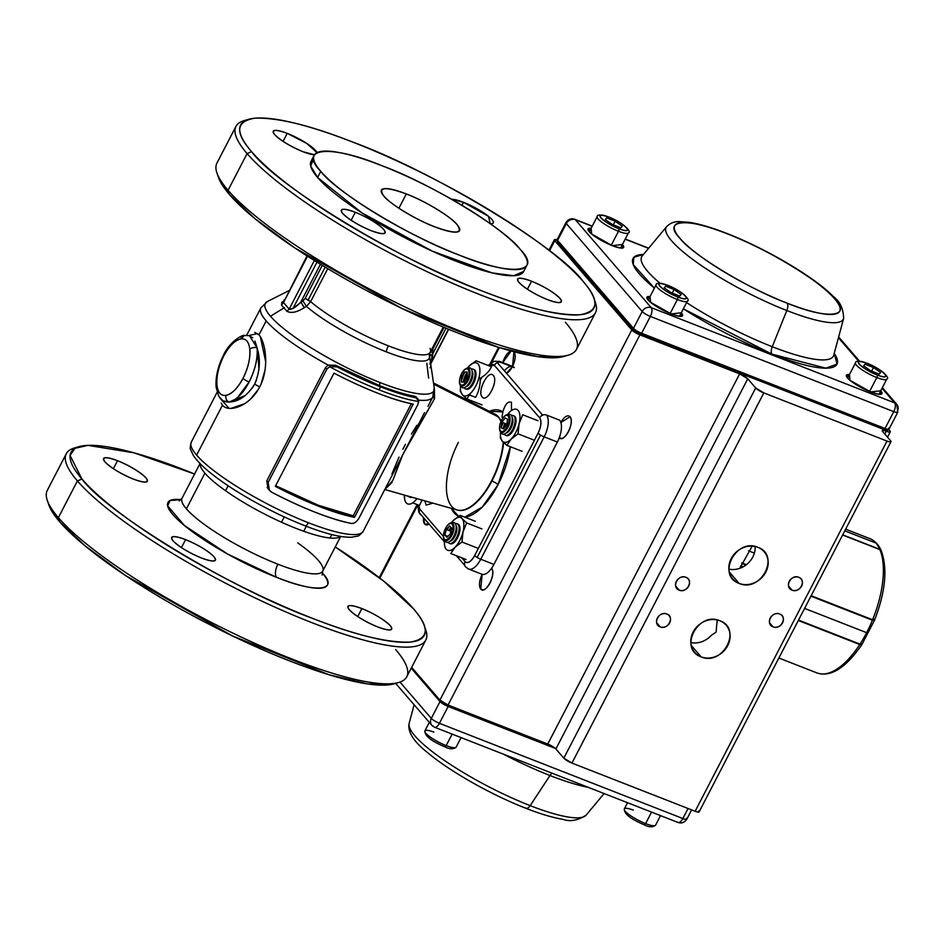 <?xml version="1.0" encoding="UTF-8"?>
<svg xmlns="http://www.w3.org/2000/svg" width="945" height="945" viewBox="0 0 945 945"><rect width="100%" height="100%" fill="white"/><g stroke="black" fill="none" stroke-linecap="round" stroke-linejoin="round"><path stroke-width="1.42" d="M563.846 356.454L537.634 356.631L498.499 347.335L401.873 308.448L295.017 248.062L254.796 218.555L229.411 194.493L218.378 177.188M200.021 463.522L182.054 498.192A79.226 16.301 27.4 0 0 277.877 564.189A10.56 4.725 -68.6 0 0 276.519 577.3A89.787 18.475 -152.6 0 0 322.139 572.753L322.422 573.083C339.987 590.968 314.921 593.283 276.519 577.3L227.485 553.959L184.488 525.574L167.619 505.858L170.147 500.484L181.05 499.621A89.787 18.475 -152.6 0 0 185.007 526.011A89.787 18.475 -152.6 0 0 276.519 577.3A10.56 4.725 111.4 0 1 277.877 564.189A79.226 16.301 27.4 0 0 322.729 571.111A79.226 16.301 27.4 0 0 297.71 542.867M185.61 539.619C198.497 545.041 207.983 550.781 214.066 556.841C217.551 561.873 213.346 562.263 201.462 557.999C188.575 552.577 179.089 546.836 173.006 540.776C169.521 535.744 173.726 535.354 185.61 539.619A24.653 5.068 -152.6 0 1 215.413 560.149A24.653 5.068 -152.6 0 1 201.462 557.999A24.653 5.068 -152.6 0 1 171.647 537.469A24.653 5.068 -152.6 0 1 185.61 539.619L181.452 547.627L185.61 539.619M361.876 608.568C374.763 613.99 384.249 619.731 390.344 625.791C393.817 630.823 389.623 631.213 377.74 626.948C364.853 621.515 355.367 615.774 349.284 609.726C345.799 604.694 349.993 604.304 361.876 608.568L357.73 616.577L361.876 608.568A24.653 5.068 -152.6 0 1 391.691 629.098A24.653 5.068 -152.6 0 1 377.74 626.948A24.653 5.068 -152.6 0 1 347.925 606.406A24.653 5.068 -152.6 0 1 361.876 608.568M117.534 460.699C130.422 466.133 139.907 471.874 145.991 477.922C149.475 482.966 145.27 483.344 133.387 479.091C120.499 473.658 111.014 467.917 104.93 461.869C101.446 456.825 105.651 456.447 117.534 460.699A24.653 5.068 -152.6 0 1 147.349 481.241A24.653 5.068 -152.6 0 1 133.387 479.091A24.653 5.068 -152.6 0 1 103.572 458.549A24.653 5.068 -152.6 0 1 117.534 460.699L113.376 468.72L117.534 460.699M413.343 608.639L383.611 581.057L335.251 546.942A198.946 40.942 -152.6 0 1 413.343 608.639A198.946 40.942 -152.6 0 1 424.281 625.696A198.946 40.942 -152.6 0 1 289.347 608.864A198.946 40.942 -152.6 0 1 81.931 479.009C106.572 513.076 232.057 589.007 311.626 618.006C354.281 634.839 387.096 642.883 410.059 642.104C429.16 639.009 430.258 627.846 413.343 608.639M66.292 453.706L47.262 490.42A202.466 41.663 27.4 0 0 58.377 517.636L77.407 480.922L81.931 479.009A198.946 40.942 -152.6 0 1 78.919 446.678A198.946 40.942 -152.6 0 1 183.637 469.641A198.946 40.942 -152.6 0 1 194.575 474.024L134.072 452.832L87.98 445.367L75.009 448.284L70.06 455.455L81.931 479.009L77.407 480.922A202.466 41.663 -152.6 0 1 66.292 453.706A202.466 41.663 -152.6 0 1 76.781 447.422M394.171 683.802L367.948 683.979L328.825 674.683L232.198 635.796L125.342 575.41L85.121 545.903L59.724 521.841L48.703 504.535M371.137 230.651C358.249 225.229 348.764 219.488 342.681 213.428C339.196 208.396 343.401 208.006 355.285 212.271C368.172 217.693 377.657 223.433 383.741 229.493C387.226 234.525 383.02 234.915 371.137 230.651A24.653 5.068 -152.6 0 1 341.334 210.121A24.653 5.068 -152.6 0 1 355.285 212.271A24.653 5.068 -152.6 0 1 385.099 232.801A24.653 5.068 -152.6 0 1 371.137 230.651M451.71 199.3L463.487 202.313L488.459 216.275L490.219 223.681A24.653 5.068 -152.6 0 0 493.302 222.843L493.29 222.866A24.653 5.068 -152.6 0 0 463.487 202.313L461.951 205.278L463.487 202.313A24.653 5.068 -152.6 0 0 451.71 199.3M547.415 299.6C534.527 294.178 525.042 288.438 518.959 282.378C515.474 277.346 519.679 276.956 531.562 281.22C544.45 286.642 553.935 292.383 560.019 298.443C563.504 303.475 559.298 303.865 547.415 299.6A24.653 5.068 -152.6 0 1 517.6 279.07A24.653 5.068 -152.6 0 1 531.562 281.22A24.653 5.068 -152.6 0 1 561.377 301.75A24.653 5.068 -152.6 0 1 547.415 299.6M273.259 131.201A24.653 5.068 -152.6 0 0 303.073 151.743A24.653 5.068 -152.6 0 0 314.496 154.756L303.073 151.743C290.186 146.31 280.689 140.569 274.605 134.521C271.132 129.489 275.326 129.099 287.209 133.363L306.818 143.463L317.012 152.653A24.653 5.068 -152.6 0 0 287.209 133.363L283.063 141.372L287.209 133.363A24.653 5.068 -152.6 0 0 273.259 131.201L273.247 131.225M523.66 271.463L513.655 275.716L492.262 272.94L432.337 251.169L362.018 212.956L317.603 177.483L310.692 166.119L313.657 158.866M235.966 126.358L216.937 163.072A202.466 41.663 27.4 0 0 228.064 190.288L247.094 153.574L251.606 151.672C276.259 185.728 401.731 261.659 481.3 290.658C523.967 307.503 556.77 315.535 579.734 314.768C598.835 311.661 599.933 300.51 583.018 281.291C558.365 247.236 432.893 171.305 353.324 142.305C310.669 125.461 277.854 117.428 254.89 118.196C235.789 121.303 234.691 132.454 251.606 151.672A198.946 40.942 -152.6 0 1 248.594 119.33A198.946 40.942 -152.6 0 1 353.324 142.305A198.946 40.942 -152.6 0 1 583.018 281.291A198.946 40.942 -152.6 0 1 593.956 298.348A198.946 40.942 -152.6 0 1 459.034 281.527A198.946 40.942 -152.6 0 1 251.606 151.672L247.094 153.574A202.466 41.663 -152.6 0 1 235.966 126.358A202.466 41.663 -152.6 0 1 246.456 120.074M398.908 208.254L406.326 193.949A44.013 9.06 -152.6 0 1 459.565 230.615A44.013 9.06 -152.6 0 1 434.641 226.776A44.013 9.06 -152.6 0 1 381.402 190.11A44.013 9.06 -152.6 0 1 406.326 193.949L398.908 208.254M284.256 516.915L281.504 522.219L284.256 516.915M434.641 226.776C417.04 220.35 389.281 203.565 383.824 196.028C377.61 187.027 385.111 186.342 406.326 193.949C423.927 200.364 451.686 217.161 457.144 224.697C463.369 233.698 455.868 234.384 434.641 226.776M320.768 171.364C335.605 191.859 411.099 237.538 458.998 254.996C510.194 276.306 543.635 273.223 520.199 249.362C505.362 228.867 429.869 183.176 381.981 165.718C330.774 144.42 297.344 147.503 320.768 171.364A119.72 24.629 -152.6 0 1 314.189 155.263A119.72 24.629 -152.6 0 1 406.504 176.148A119.72 24.629 -152.6 0 1 520.199 249.362A119.72 24.629 -152.6 0 1 526.778 265.462A119.72 24.629 -152.6 0 1 458.998 254.996A119.72 24.629 -152.6 0 1 320.768 171.364L317.603 177.483L320.768 171.364M254.784 332.38L258.954 334.861C265.569 342.137 269.703 368.16 259.686 386.93C250.094 405.996 228.737 413.201 222.488 405.192L196.619 455.1A96.839 19.928 27.4 0 0 308.424 522.75A96.839 19.928 -152.6 0 1 191.303 442.083A96.839 19.928 27.4 0 0 196.619 455.1L222.488 405.192L221.154 403.09M258.954 334.861L266.183 320.91A96.839 19.928 -152.6 0 1 260.867 307.893A96.839 19.928 27.4 0 0 328.21 365.101A96.839 19.928 -152.6 0 1 266.183 320.91L258.954 334.861M228.064 190.288A202.466 41.663 27.4 0 0 461.821 331.742A202.466 41.663 27.4 0 0 576.45 349.426L595.48 312.712A202.466 41.663 -152.6 0 1 480.851 295.029A202.466 41.663 -152.6 0 1 247.094 153.574L228.064 190.288A202.466 41.663 -152.6 0 1 216.925 172.935L218.472 177.447A198.946 40.942 27.4 0 0 229.411 194.493L228.064 190.288L229.411 194.493A198.946 40.942 27.4 0 0 459.105 333.49A198.946 40.942 27.4 0 0 563.834 356.466L568.406 355.119A202.466 41.663 -152.6 0 1 461.821 331.742A202.466 41.663 -152.6 0 1 228.064 190.288M594.582 300.534A202.466 41.663 -152.6 0 1 595.48 312.712M78.919 446.678L74.348 448.013A202.466 41.663 27.4 0 0 77.407 480.922L58.377 517.636A202.466 41.663 27.4 0 0 250.661 641.454A202.466 41.663 27.4 0 0 406.775 676.774L425.805 640.06A202.466 41.663 -152.6 0 1 269.691 604.753A202.466 41.663 -152.6 0 1 77.407 480.922A202.466 41.663 27.4 0 0 288.508 613.081A202.466 41.663 27.4 0 0 425.817 630.197L424.364 625.944M424.896 627.87A202.466 41.663 -152.6 0 1 425.805 640.06M268.191 488.86L267.128 487.372M417.844 398.731L414.867 396.274C405.228 394.549 393.38 390.946 379.299 385.465A10.56 4.725 -68.6 0 0 380.091 382.583A10.56 4.725 111.4 0 1 379.299 385.465A96.295 19.81 27.4 0 0 414.867 396.274L417.891 398.79L418.718 401.542L416.202 397.833A99.957 20.566 -152.6 0 1 380.481 386.824A99.957 20.566 -152.6 0 1 337.022 366.861L335.676 365.302A96.295 19.81 27.4 0 0 379.299 385.465L335.676 365.302L328.21 365.101L335.676 365.302L337.022 366.861L380.481 386.824A14.08 6.296 111.4 0 1 379.11 389.872A100.359 20.648 27.4 0 0 418.718 401.542L417.702 404.862L359.029 518.049C356.737 521.876 354.174 523.66 351.339 523.435C330.041 519.018 303.64 508.693 272.148 492.463L269.455 490.325L268.12 482.493L266.75 480.91L325.434 367.723L266.75 480.91L268.12 482.493C266.75 486.746 268.096 490.065 272.148 492.463A100.359 20.648 27.4 0 0 315.595 512.414A100.359 20.648 27.4 0 0 351.339 523.435C354.103 523.707 356.667 521.912 359.029 518.049L417.702 404.862L418.718 401.542A100.359 20.648 -152.6 0 1 379.11 389.872A100.359 20.648 -152.6 0 1 329.557 366.672L326.793 369.294L268.12 482.493L326.793 369.294L325.434 367.723L326.793 369.294L329.557 366.672A100.359 20.648 27.4 0 0 379.11 389.872A14.08 6.296 -68.6 0 0 380.481 386.824C394.49 392.293 406.397 395.955 416.202 397.833L414.867 396.274L416.568 397.266M308.424 522.75A96.839 19.928 27.4 0 0 363.246 531.208A96.839 19.928 -152.6 0 1 308.424 522.75A5.28 2.362 111.4 0 1 304.869 525.727A5.28 2.362 -68.6 0 0 308.424 522.75M213.865 475.571A92.917 19.124 27.4 0 0 216.937 477.898A92.917 19.124 27.4 0 0 304.869 525.727A92.917 19.124 27.4 0 0 319.209 530.901C332.912 535.449 343.72 537.54 351.623 537.197L357.257 536.146C358.226 536.429 360.222 534.787 363.246 531.208L424.518 412.646M433.141 393.474A96.839 19.928 -152.6 0 1 432.798 397.018A96.839 19.928 -152.6 0 1 418.588 400.125A96.839 19.928 27.4 0 0 432.798 397.018L427.931 406.421M494.117 413.792L494.672 414.04A51.562 23.07 -68.6 0 1 500.992 421.494A51.562 23.07 -68.6 0 0 498.18 416.851L433.696 384.19L498.18 416.851A51.562 23.07 -68.6 0 0 494.672 414.04L433.507 382.938M392.033 482.363L384.839 489.545L392.813 480.45L402.794 454.628L434.57 398.625L434.381 389.163L434.57 398.625L405.275 449.619M401.92 456.553L395.211 473.847M458.384 442.414A51.562 23.07 -68.6 0 0 457.144 509.981A51.562 23.07 -68.6 0 0 485.588 490.904A51.562 23.07 -68.6 0 0 503.248 442.106A51.562 23.07 -68.6 0 1 491.554 480.863A5.28 1.087 -152.6 0 1 491.92 481.005A5.28 1.087 -152.6 0 1 498.027 484.702L510.383 446.737A56.818 25.42 111.4 0 1 498.027 484.702A56.818 25.42 111.4 0 1 464.775 517.175L482.257 507.075L498.027 484.702A5.28 1.087 27.4 0 0 491.92 481.005A51.538 23.058 -68.6 0 0 503.602 442.461A51.538 23.058 111.4 0 1 491.92 481.005A51.538 23.058 111.4 0 1 456.919 509.922A51.538 23.058 -68.6 0 0 491.92 481.005A5.28 1.087 27.4 0 0 491.554 480.863A51.562 23.07 -68.6 0 1 457.144 509.981L384.828 489.557M502.149 424.896A51.562 23.07 -68.6 0 0 501.712 423.443A51.562 23.07 -68.6 0 1 502.149 424.896M511.493 410.508L511.458 402.334C508.056 400.916 505.185 404.106 502.858 411.89L489.274 411.299A56.818 25.42 111.4 0 1 502.858 411.89L502.008 417.029L503.165 417.737M451.32 508.339L458.632 516.265A56.818 25.42 111.4 0 1 451.32 508.339M511.15 433.342L511.091 431.971A56.818 25.42 111.4 0 1 511.15 433.342M510.772 428.498L510.513 426.738A56.818 25.42 111.4 0 1 510.772 428.498M493.314 375.519C488.506 368.987 476.776 391.608 482.21 396.935C487.006 403.468 498.736 380.835 493.314 375.519M424.872 500.874L426.136 505.091L432.893 503.13M488.128 365.455L494.117 361.273L499.621 361.392L512.816 366.554A17.601 7.879 -68.6 0 1 514.34 367.652L501.133 362.49A17.601 7.879 -68.6 0 0 499.621 361.392A17.601 7.879 111.4 0 1 501.133 362.49A5.28 4.595 -40.8 0 0 494.365 365.361L539.666 417.879A5.28 4.595 -40.8 0 1 542.631 415.138L497.33 362.62A5.28 4.595 139.2 0 0 494.365 365.361A12.32 5.516 111.4 0 0 489.12 365.845L494.365 365.361L539.666 417.879C541.709 421.328 541.19 426.419 538.083 433.176L474.65 555.554C471.047 561.732 467.869 563.775 465.129 561.661L461.833 557.845L465.129 561.661A5.28 4.595 139.2 0 0 465.531 566.835L468.673 569.079A17.601 7.879 111.4 0 1 467.149 567.98M421.517 515.308A5.28 4.595 -40.8 0 1 420.23 514.316A5.28 4.595 -40.8 0 1 419.828 509.154L443.441 536.524L419.828 509.154L418.576 505.138A12.32 5.516 111.4 0 0 419.828 509.154A5.28 4.595 139.2 0 0 419.438 512.899L444.41 541.839M469.429 401.212L469.972 400.172L469.429 401.212M480.178 380.469L481.879 377.209L480.178 380.469M275.656 485.695A96.839 19.928 27.4 0 0 317.638 504.973A96.839 19.928 27.4 0 0 353.217 515.816L411.311 403.751L353.217 515.816L354.505 517.317A100.359 20.648 -152.6 0 1 318.76 506.296A100.359 20.648 -152.6 0 1 275.326 486.344L333.998 373.145A100.359 20.648 27.4 0 0 377.445 393.096A100.359 20.648 27.4 0 0 413.178 404.117L354.505 517.317L353.217 515.816L318.441 505.291L275.656 485.695M429.03 354.34A75.86 15.604 -152.6 0 1 429.491 356.017A75.86 15.604 -152.6 0 1 383.575 350.76A75.86 15.604 -152.6 0 1 306.404 306.381L310.645 301.644L327.738 268.663L310.645 301.644A73.946 15.214 27.4 0 0 388.336 345.835A73.946 15.214 27.4 0 0 430.199 352.296A73.946 15.214 27.4 0 0 430.093 348.362M179.219 500.933L182.054 498.192A79.226 16.301 27.4 0 0 186.401 508.835L204.9 473.15A79.226 16.301 -152.6 0 1 200.186 463.688M331.801 534.575L330.018 538L331.801 534.575M340.472 536.406A79.226 16.301 -152.6 0 1 277.499 520.388A79.226 16.301 -152.6 0 1 204.9 473.15L186.401 508.835A79.226 16.301 27.4 0 0 261.647 557.29A79.226 16.301 27.4 0 0 322.729 571.111L322.115 575.009M270.494 316.268A94.925 19.538 27.4 0 0 366.814 377.079A94.925 19.538 27.4 0 0 434.239 387.84A94.925 19.538 -152.6 0 1 380.091 382.583A94.925 19.538 -152.6 0 1 293.163 335.829A94.925 19.538 -152.6 0 1 267.529 301.431A94.925 19.538 27.4 0 0 270.494 316.268L284.457 307.609L270.494 316.268M284.362 299.636L281.468 305.011L286.867 311.259L289.17 309.109L286.867 311.259C291.225 313.527 297.061 312.311 304.349 307.633L300.841 302.046L320.438 264.257L300.841 302.046C295.596 307.444 291.698 309.806 289.17 309.109L314.366 260.513L289.17 309.109L292.962 308.507L302.908 300.805L306.404 306.381L310.645 301.644A73.946 15.214 27.4 0 0 388.336 345.835A10.56 4.725 -68.6 0 0 386.221 351.812A75.86 15.604 -152.6 0 1 306.404 306.381L304.349 307.633C297.002 312.334 291.166 313.539 286.867 311.259L281.468 305.011L282.059 301.892M426.833 363.305L428.617 378.118M527.404 289.229L531.562 281.22L527.404 289.229M351.138 220.279L355.285 212.271L351.138 220.279M59.724 521.841L58.377 517.636A202.466 41.663 -152.6 0 1 47.25 500.283L48.786 504.784A198.946 40.942 27.4 0 0 59.724 521.841A198.946 40.942 27.4 0 0 289.43 660.839A198.946 40.942 27.4 0 0 394.148 683.802L398.731 682.467A202.466 41.663 -152.6 0 1 292.147 659.09A202.466 41.663 -152.6 0 1 58.377 517.636L59.724 521.841M395.66 649.558A202.466 41.663 -152.6 0 1 398.731 682.467M248.594 119.33L244.023 120.665A202.466 41.663 27.4 0 0 247.094 153.574A202.466 41.663 27.4 0 0 458.183 285.733A202.466 41.663 27.4 0 0 595.492 302.861L594.039 298.596M565.334 322.21A202.466 41.663 -152.6 0 1 568.406 355.119M256.508 379.89L254.63 384.166L259.686 386.93L254.63 384.166C259.934 371.609 260.761 359.537 257.099 347.937A35.213 15.758 111.4 0 1 249.114 382.004A5.28 1.087 -152.6 0 1 243.019 378.319A29.933 13.395 111.4 0 1 225.949 395.364C220.823 396.026 217.834 392.553 216.972 384.958L216.121 387.202L216.972 384.958C217.822 392.565 220.823 396.026 225.949 395.364C231.879 394.041 237.573 388.36 243.019 378.319C248.169 367.924 250.425 358.273 249.799 349.355C248.948 341.747 245.96 338.275 240.821 338.948C234.892 340.259 229.21 345.941 223.764 355.993C218.614 366.388 216.346 376.039 216.972 384.958A29.933 13.395 111.4 0 1 223.764 355.993A5.28 1.087 -152.6 0 1 223.469 355.285A5.28 1.087 27.4 0 0 223.764 355.993A29.933 13.395 111.4 0 1 240.821 338.948A5.28 4.571 -98.7 0 1 241.991 336.774M314.142 155.382L311.023 161.382A119.72 24.629 27.4 0 0 317.603 177.483A119.72 24.629 27.4 0 0 455.821 261.115A119.72 24.629 27.4 0 0 523.601 271.581L526.719 265.569M468.673 569.079L481.867 574.241A17.601 7.879 -68.6 0 0 493.94 564.401L557.373 442.036L544.178 436.873L480.745 559.239L493.94 564.401L480.745 559.239L544.178 436.873A5.28 1.087 -152.6 0 1 540.564 435.078A5.28 1.087 -152.6 0 1 538.083 433.176L474.65 555.554A5.28 1.087 27.4 0 0 477.142 557.456L540.564 435.078L477.142 557.456A5.28 1.087 27.4 0 0 480.745 559.239A17.601 7.879 111.4 0 1 468.673 569.079A17.601 7.879 -68.6 0 0 480.745 559.239A5.28 1.087 -152.6 0 1 474.65 555.554A12.32 5.516 111.4 0 1 465.129 561.661A5.28 4.595 -40.8 0 0 464.739 565.417L456.352 555.695M319.209 530.901A92.917 19.124 27.4 0 0 322.753 532.035M434.57 398.625L432.952 396.711L434.57 398.625M416.839 425.285L411.441 434.027M405.464 444.327L402.889 449.17M399.003 457.096L391.891 474.012M283.512 302.542L289.17 309.109L283.512 302.542L307.527 256.213L283.512 302.542L281.468 305.011L283.512 302.542L307.031 255.894M502.327 424.364A51.538 23.058 -68.6 0 0 501.866 422.947A51.538 23.058 111.4 0 1 502.327 424.364M501.133 421.151A51.538 23.058 -68.6 0 0 494.459 413.934A51.538 23.058 111.4 0 1 501.133 421.151M220.102 398.27L229.021 408.311M231.017 408.382L244.613 403.716M250.708 398.932L258.221 389.529M245.357 395.518L229.044 402.062C238.92 401.684 247.448 395.719 254.63 384.154L252.185 388.194M235.317 399.298L229.044 402.062C236.427 400.113 243.113 393.427 249.114 382.004L237.667 397.443M228.182 402.097L224.308 401.46M261.068 384.024L264.99 370.334M265.71 361.852L260.371 336.81M257.666 333.597L248.818 335.51L252.728 337.696M254.926 341.062L256.934 347.146M257.489 349.355L258.954 369.637M432.798 397.018L434.239 387.84L429.491 356.017A75.86 15.604 -152.6 0 1 386.221 351.812A10.56 4.725 111.4 0 1 388.336 345.835A73.946 15.214 27.4 0 0 430.199 352.296L443.276 327.076M451.438 549.99L452.218 550.9M413.178 404.117L354.505 517.317C333.207 512.899 306.818 502.575 275.326 486.344L333.998 373.145C365.491 389.375 391.88 399.7 413.178 404.117M510.961 366.341A17.601 7.879 -68.6 0 0 504.394 370.806M557.373 442.036A17.601 7.879 -68.6 0 0 559.641 420.171L546.446 415.009A17.601 7.879 111.4 0 1 544.178 436.873L557.373 442.036M430.093 352.52L432.526 351.505L433.07 348.551L432.29 348.268L433.07 348.551L444.032 327.395L433.07 348.551L431.156 362.573L448.438 329.226L431.156 362.561M430.79 363.742L448.674 329.321M292.962 308.507L316.988 262.143L292.962 308.507M446.016 328.222L432.822 353.666L446.016 328.222M225.949 395.376L225.949 395.364C225.418 398.483 226.446 400.715 229.044 402.062A35.213 15.758 -68.6 0 0 249.114 382.004C255.162 369.779 257.831 358.427 257.099 347.937A5.28 3.556 174.2 0 0 249.799 349.355A29.933 13.395 111.4 0 1 243.019 378.319A5.28 1.087 27.4 0 0 249.114 382.004M242.841 336.054A5.28 4.571 -98.7 0 1 244.424 335.44A5.28 4.571 -98.7 0 1 244.755 335.404M244.424 335.44C241.849 334.53 228.631 342.976 223.469 355.285C217.858 366.459 215.401 377.102 216.121 387.214L218.767 396.333L223.02 400.834L229.044 402.062M251.724 348.055L252.87 347.689M257.099 347.937L249.468 335.664L244.424 335.451L240.821 338.948C245.948 338.286 248.948 341.747 249.799 349.355M546.446 415.009A5.28 4.595 139.2 0 0 539.666 417.879A12.32 5.516 111.4 0 1 538.083 433.176A5.28 1.087 27.4 0 0 544.178 436.873A17.601 7.879 -68.6 0 0 546.446 415.009M325.174 267.128L308.164 299.967A5.28 1.087 27.4 0 0 305.093 298.49L322.269 265.368L305.093 298.49L302.908 300.805L305.093 298.49L310.645 301.644A5.28 1.087 27.4 0 0 308.164 299.967L325.174 267.128M337.022 366.861L329.557 366.672L337.022 366.861M429.951 364.168C430.932 364.25 431.889 360.742 432.822 353.666L429.325 356.525M430.117 363.034L430.235 364.51M430.27 367.073L430.01 367.782M328.21 365.101L325.434 367.723M266.75 480.91L268.144 488.801L269.396 490.254M302.613 305.081L304.349 307.633L306.404 306.381L302.908 300.805L300.853 302.069M698.733 810.928C699.725 812.369 698.532 812.476 695.13 811.259L887.012 441.079A7.04 1.453 -152.6 0 0 890.993 441.693A7.04 1.453 -152.6 0 0 890.603 440.748L882.677 431.558A7.04 1.453 -152.6 0 1 882.299 430.613A7.04 1.453 -152.6 0 1 886.28 431.227A7.04 1.453 -152.6 0 0 890.273 431.841A7.04 1.453 -152.6 0 0 889.883 430.896L888.702 429.538L889.883 430.896C890.887 432.337 889.682 432.456 886.28 431.227C882.878 430.01 881.673 430.117 882.677 431.558L890.603 440.748C891.607 442.189 890.414 442.307 887.012 441.079L695.13 811.259L571.949 763.076L763.832 392.907L887.012 441.079L763.832 392.907L755.693 387.982L747.767 378.791L739.64 373.877L547.757 744.046L448.048 705.041L639.919 334.873L739.64 373.877L639.919 334.873L631.792 329.947L439.909 700.127L411.654 667.371L439.909 700.127A7.04 1.453 27.4 0 0 448.048 705.041L439.909 700.127L631.792 329.947L554.774 240.668L631.792 329.947A7.04 1.453 -152.6 0 0 639.919 334.873L448.048 705.041L547.757 744.046L739.64 373.877A7.04 1.453 -152.6 0 1 747.767 378.791L755.693 387.982L563.822 758.162L555.884 748.972L747.767 378.791L555.884 748.972A7.04 1.453 27.4 0 0 547.757 744.046M739.746 568.347L752.22 546.115M379.866 578.116L417.702 505.102L379.866 578.116M491.672 362.396L499.35 347.595L491.672 362.396M554.384 239.723A7.04 1.453 -152.6 0 0 554.774 240.668L549.541 250.768L554.774 240.668L557.042 239.865A7.04 1.453 -152.6 0 0 554.384 239.723L548.915 250.283M423.549 517.671L424.671 524.014L429.065 524.073A11.978 5.351 111.4 0 1 425.711 524.77A11.978 5.351 111.4 0 1 424.671 524.014L426.975 524.912L424.671 524.014A11.978 5.351 111.4 0 1 423.549 517.671M491.589 568.288A11.978 5.351 111.4 0 1 490.526 581.943A11.978 5.351 111.4 0 1 481.761 589.751A11.978 5.351 111.4 0 1 480.733 589.007A11.978 5.351 111.4 0 1 482.174 574.347L480.733 589.007C485.399 595.35 496.786 573.367 491.518 568.205M559.227 437.582C563.893 443.926 575.281 421.942 570.012 416.78L560.869 422.51A11.978 5.351 111.4 0 1 568.984 416.024A11.978 5.351 111.4 0 1 570.012 416.78A11.978 5.351 111.4 0 1 569.067 430.4A11.978 5.351 111.4 0 1 560.255 438.326A11.978 5.351 111.4 0 1 559.298 437.665M513.95 351.788L513.867 351.694A11.978 5.351 111.4 0 1 513.95 351.788A11.978 5.351 111.4 0 1 512.521 366.436L513.95 351.788M511.162 350.985L502.764 362.62A11.978 5.351 111.4 0 1 504.713 357.73A11.978 5.351 111.4 0 1 511.162 350.985M506.473 373.228L512.296 366.861A11.978 5.351 111.4 0 1 506.473 373.228M719.806 620.747C698.012 611.013 678.262 649.109 701.095 656.846C722.89 666.568 742.64 628.472 719.806 620.747A20.778 18.085 -40.8 0 1 726.185 625.224A20.778 18.085 -40.8 0 1 725.347 649.262A20.778 18.085 -40.8 0 1 701.095 656.846A20.778 18.085 -40.8 0 1 694.717 652.357A20.778 18.085 -40.8 0 1 693.146 632.028A20.778 18.085 -40.8 0 1 719.806 620.747M757.866 547.32C736.072 537.599 716.322 575.682 739.155 583.419C760.949 593.141 780.7 555.046 757.866 547.32A20.778 18.085 -40.8 0 1 764.233 551.797A20.778 18.085 -40.8 0 1 763.406 575.836A20.778 18.085 -40.8 0 1 739.155 583.419A20.778 18.085 -40.8 0 1 732.777 578.942A20.778 18.085 -40.8 0 1 731.206 558.601A20.778 18.085 -40.8 0 1 757.866 547.32M666.851 614.014C659.102 610.541 652.062 624.113 660.189 626.866C667.95 630.327 674.99 616.754 666.851 614.014A7.395 6.438 -40.8 0 1 669.119 615.608A7.395 6.438 -40.8 0 1 668.824 624.161A7.395 6.438 -40.8 0 1 660.189 626.866L656.68 622.79L660.189 626.866A7.395 6.438 -40.8 0 1 657.921 625.271A7.395 6.438 -40.8 0 1 657.366 618.03A7.395 6.438 -40.8 0 1 666.851 614.014M685.881 577.3C678.132 573.828 671.092 587.4 679.219 590.153C686.98 593.625 694.02 580.041 685.881 577.3A7.395 6.438 -40.8 0 1 688.149 578.895A7.395 6.438 -40.8 0 1 687.854 587.447A7.395 6.438 -40.8 0 1 679.219 590.153A7.395 6.438 -40.8 0 1 676.951 588.558A7.395 6.438 -40.8 0 1 676.396 581.317A7.395 6.438 -40.8 0 1 685.881 577.3M779.731 614.014C771.982 610.541 764.942 624.113 773.069 626.854C780.83 630.327 787.87 616.754 779.731 614.014A7.395 6.438 -40.8 0 1 781.999 615.608A7.395 6.438 -40.8 0 1 781.704 624.161A7.395 6.438 -40.8 0 1 773.069 626.854L769.561 622.79L773.069 626.854A7.395 6.438 -40.8 0 1 770.801 625.259A7.395 6.438 -40.8 0 1 770.246 618.03A7.395 6.438 -40.8 0 1 779.731 614.014M798.761 577.3C791.012 573.828 783.972 587.4 792.099 590.153C799.86 593.614 806.9 580.041 798.761 577.3A7.395 6.438 -40.8 0 1 801.029 578.895A7.395 6.438 -40.8 0 1 800.734 587.447A7.395 6.438 -40.8 0 1 792.099 590.153L788.591 586.077L792.099 590.153A7.395 6.438 -40.8 0 1 789.831 588.558A7.395 6.438 -40.8 0 1 789.276 581.317A7.395 6.438 -40.8 0 1 798.761 577.3M890.981 441.717L699.111 811.873A7.04 1.453 27.4 0 1 695.13 811.259L571.949 763.076L563.822 758.162L555.884 748.972M886.28 431.227L884.827 434.038L886.28 431.227M763.832 392.907A7.04 1.453 -152.6 0 1 755.693 387.982L563.822 758.162A7.04 1.453 27.4 0 0 571.949 763.076L763.832 392.907M691.22 645.4L701.095 656.846L691.22 645.4M729.28 571.973L739.155 583.419L729.28 571.973M728.867 569.138A20.778 18.085 139.2 0 0 755.114 546.493M690.819 642.565A20.778 18.085 139.2 0 0 711.372 635.288L716.145 632.111L716.664 625.082A20.778 18.085 139.2 0 0 717.054 619.92M559.322 437.618L561.519 438.48L559.322 437.618M480.733 589.007L483.037 589.904L480.733 589.007M675.71 586.077L679.219 590.153L675.71 586.077M642.092 256.119L666.627 226.623A99.792 20.53 27.4 0 0 786.807 310.527A99.792 20.53 -152.6 0 1 671.6 240.81A99.792 20.53 -152.6 0 1 666.627 226.623C670.182 223.126 674.34 221.449 679.124 221.591L689.614 222.358C699.761 224.012 712.128 227.698 726.729 233.403C766.608 248.759 815.559 277.936 833.242 296.482C839.892 301.242 843.353 308.542 843.637 318.37L833.738 355.214A107.966 22.219 27.4 0 1 772.254 346.732A7.04 3.154 -68.6 0 0 771.959 354.139A114.853 23.637 -152.6 0 0 834.246 353.335L837.022 364.085L825.93 368.172L771.959 354.139A7.04 3.154 111.4 0 1 772.254 346.732A107.966 22.219 27.4 0 1 686.578 302.589A107.966 22.219 27.4 0 0 772.254 346.732L786.807 310.527A99.792 20.53 27.4 0 0 843.637 318.37A99.792 20.53 -152.6 0 1 786.807 310.527A7.04 3.154 -68.6 0 0 787.102 303.121C749.94 289.572 691.35 254.122 679.833 238.211C661.654 219.701 687.594 217.315 727.331 233.84C764.493 247.389 823.083 282.838 834.589 298.75C852.768 317.26 826.828 319.646 787.102 303.121A92.905 19.113 -152.6 0 1 679.833 238.211A92.905 19.113 -152.6 0 1 727.331 233.84A7.04 3.154 -68.6 0 0 726.729 233.403A7.04 3.154 111.4 0 1 727.331 233.84A92.905 19.113 -152.6 0 1 834.589 298.75A92.905 19.113 -152.6 0 1 787.102 303.121A7.04 3.154 111.4 0 1 786.807 310.527L772.254 346.732A107.966 22.219 27.4 0 0 833.738 355.214L833.679 355.426M575.363 219.724L651.247 307.68L894.667 402.901L882.039 388.253L894.667 402.901L651.247 307.68A7.04 3.154 111.4 0 1 650.337 316.433L893.757 411.642L885.04 428.475L641.62 333.254L650.337 316.433L893.757 411.642A7.04 3.154 -68.6 0 0 894.667 402.901A7.04 6.131 -40.8 0 1 896.829 404.413A7.04 6.131 -40.8 0 1 897.36 411.311A7.04 1.453 -152.6 0 1 897.75 412.256A7.04 1.453 -152.6 0 1 893.757 411.642L885.04 428.475L641.62 333.254A1.76 0.791 111.4 0 1 640.403 334.235A1.76 0.791 111.4 0 1 640.261 334.128A1.76 0.791 -68.6 0 0 640.415 334.246A1.76 0.791 -68.6 0 0 641.62 333.254L650.337 316.433A7.04 1.453 -152.6 0 1 642.21 311.507L633.481 328.34L557.597 240.373L566.327 223.54L642.21 311.507A7.04 6.131 -40.8 0 1 651.247 307.68L575.363 219.724L592.172 226.292L575.363 219.724A7.04 6.131 139.2 0 0 566.327 223.54L642.21 311.507L633.481 328.34L557.597 240.373A1.76 1.536 139.2 0 0 557.739 242.097A1.76 1.536 -40.8 0 1 557.597 240.373L566.327 223.54A7.04 1.453 -152.6 0 1 565.937 222.595A7.04 1.453 27.4 0 0 566.327 223.54A7.04 6.131 -40.8 0 1 575.363 219.724A7.04 3.154 -68.6 0 0 574.749 219.275A7.04 3.154 111.4 0 1 575.363 219.724M858.698 361.203L838.439 337.719L858.698 361.203M648.553 248.346L625.153 239.191L648.553 248.346M771.959 354.139L683.353 308.814A114.853 23.637 -152.6 0 0 771.959 354.139M654.412 288.119L633.233 264.576L633.894 257.276L643.474 254.453A114.853 23.637 -152.6 0 0 654.412 288.119M671.198 313.929L650.55 302.294L650.03 296.576A20.069 4.134 27.4 0 0 650.656 302.388A20.069 4.134 27.4 0 0 671.198 313.929A20.069 4.134 27.4 0 0 681.286 312.783L671.198 313.929M612.301 245.653L591.653 234.029L591.133 228.312A20.069 4.134 27.4 0 0 591.759 234.112A20.069 4.134 27.4 0 0 612.301 245.653A20.069 4.134 27.4 0 0 622.389 244.507L612.301 245.653M881.059 393.97A19.372 3.981 -152.6 0 0 880.256 391.691A19.372 3.981 -152.6 0 1 881.059 393.97C879.358 393.238 885.122 396.569 870.569 391.891L870.628 391.927A20.069 4.134 27.4 0 0 880.716 390.793L870.628 391.927L849.98 380.303L849.46 374.586A20.069 4.134 27.4 0 0 850.087 380.386A20.069 4.134 27.4 0 0 870.628 391.927L870.499 391.88M647.597 271.298A107.966 22.219 27.4 0 0 660 283.216A107.966 22.219 27.4 0 1 642.222 255.953A107.966 22.219 27.4 0 0 647.597 271.298M883.681 429.337A1.76 0.791 -68.6 0 0 883.835 429.455A1.76 0.791 -68.6 0 0 885.04 428.475A7.04 1.453 27.4 0 0 889.032 429.089A7.04 1.453 -152.6 0 1 885.04 428.475A1.76 0.791 111.4 0 1 883.847 429.455A1.76 0.791 111.4 0 1 883.681 429.337M640.261 334.128A5.28 1.087 27.4 0 1 634.154 330.443A1.76 1.536 -40.8 0 1 633.481 328.34A7.04 1.453 27.4 0 0 641.62 333.254A7.04 1.453 -152.6 0 1 633.481 328.34A1.76 1.536 139.2 0 0 633.599 330.041L557.739 242.097L557.219 239.428A7.04 1.453 27.4 0 0 557.597 240.373A7.04 1.453 -152.6 0 1 557.219 239.428L565.937 222.595C568.358 219.181 571.3 218.071 574.749 219.275L592.267 226.127M621.515 248.015A19.372 3.981 27.4 0 0 620.983 247.247M622.731 247.696A19.372 3.981 -152.6 0 0 621.928 245.416A19.372 3.981 -152.6 0 1 622.731 247.696C621.03 246.964 626.795 250.295 612.242 245.605C600.925 240.774 593.141 235.978 588.9 231.218L588.345 229.871A19.372 3.981 -152.6 0 1 590.672 229.21A19.372 3.981 -152.6 0 0 588.345 229.871M589.715 231.041A19.372 3.981 27.4 0 0 588.782 231.052M680.4 316.291A19.372 3.981 27.4 0 0 679.868 315.524M681.628 315.973A19.372 3.981 -152.6 0 0 680.825 313.681A19.372 3.981 -152.6 0 1 681.628 315.973C679.928 315.24 685.692 318.571 671.139 313.882L671.068 313.87M648.613 299.317A19.372 3.981 27.4 0 0 647.679 299.317M647.23 298.147A19.372 3.981 -152.6 0 1 649.558 297.474A19.372 3.981 -152.6 0 0 647.23 298.147L647.786 299.482C652.038 304.243 659.823 309.05 671.139 313.882M879.842 394.289A19.372 3.981 27.4 0 0 879.311 393.522A19.372 3.981 -152.6 0 1 879.842 394.289M642.21 311.507A7.04 1.453 27.4 0 0 650.337 316.433A7.04 3.154 -68.6 0 0 651.247 307.68A7.04 6.131 139.2 0 0 642.21 311.507M893.757 411.642A7.04 1.453 27.4 0 0 897.75 412.256L896.829 404.413A7.04 6.131 139.2 0 0 894.667 402.901A7.04 3.154 111.4 0 1 893.757 411.642M870.569 391.891C859.253 387.048 851.469 382.252 847.228 377.492L846.673 376.145A19.372 3.981 -152.6 0 1 849 375.484M847.11 377.327A19.372 3.981 -152.6 0 1 848.043 377.315M888.643 428.144A7.04 1.453 -152.6 0 1 889.032 429.089L897.75 412.256M530.169 805.636A99.792 20.53 27.4 0 0 586.148 815.122A99.792 20.53 -152.6 0 1 530.169 805.636L549.978 775.526L530.169 805.636A99.792 20.53 -152.6 0 1 409.138 723.374A99.792 20.53 27.4 0 0 530.169 805.636A7.04 3.154 111.4 0 1 526.046 808.341A7.04 3.154 -68.6 0 0 530.169 805.636M588.251 787.35A107.966 22.219 -152.6 0 1 549.978 775.526A107.966 22.219 -152.6 0 1 503.531 754.216A107.966 22.219 -152.6 0 0 549.978 775.526A7.04 3.154 111.4 0 1 552.128 773.223A7.04 3.154 -68.6 0 0 549.978 775.526A107.966 22.219 -152.6 0 0 588.251 787.35M677.411 822.02A7.04 3.154 111.4 0 0 678.026 822.457L434.594 727.248A7.04 3.154 -68.6 0 0 439.425 723.315L682.857 818.535A7.04 1.453 27.4 0 0 686.838 819.15A7.04 1.453 -152.6 0 1 682.857 818.535A7.04 3.154 111.4 0 1 678.026 822.457A7.04 3.154 -68.6 0 0 682.857 818.535L688.054 808.495L682.857 818.535L439.425 723.315A7.04 1.453 -152.6 0 1 431.298 718.401L440.016 701.568A1.76 1.536 -40.8 0 1 440.654 700.847A1.76 1.536 139.2 0 0 440.016 701.568L411.229 668.186L440.016 701.568A7.04 1.453 27.4 0 0 448.154 706.494L555.341 748.416L448.154 706.494A7.04 1.453 -152.6 0 1 440.016 701.568L431.298 718.401L399.959 682.066L431.298 718.401A7.04 1.453 27.4 0 0 439.425 723.315L448.154 706.494A1.76 0.791 -68.6 0 0 448.544 705.242A1.76 0.791 111.4 0 1 448.154 706.494L439.425 723.315A7.04 3.154 111.4 0 1 434.594 727.248A7.04 3.154 111.4 0 1 433.991 726.811A7.04 6.131 -40.8 0 1 431.83 725.287A7.04 6.131 -40.8 0 1 431.298 718.401A7.04 6.131 139.2 0 0 431.83 725.287L395.66 683.365M604.103 793.552L586.148 815.122C577.785 820.52 570.083 821.926 563.007 819.362C552.896 817.697 540.575 814.023 526.046 808.341A7.04 3.154 111.4 0 1 525.444 807.904A92.905 19.113 27.4 0 0 526.802 808.436M686.448 818.193A7.04 1.453 -152.6 0 1 686.838 819.15L691.634 809.889M878.933 394.254L886.788 379.087A17.601 3.626 -152.6 0 1 876.818 377.551L869.589 391.49L876.818 377.551A17.601 3.626 -152.6 0 1 855.52 362.88A17.601 3.626 27.4 0 0 876.818 377.551A2.114 0.945 -68.6 0 0 877.09 374.929C894.017 381.768 883.492 369.566 867.12 363.376C850.205 356.537 860.73 368.739 877.09 374.929A15.498 3.189 -152.6 0 1 859.206 364.108A15.498 3.189 -152.6 0 1 867.12 363.376A2.114 0.945 -68.6 0 0 866.931 363.234A2.114 0.945 -68.6 0 0 866.719 363.223A2.114 0.945 111.4 0 1 866.931 363.234A2.114 0.945 111.4 0 1 867.12 363.376A15.498 3.189 -152.6 0 1 885.016 374.196A15.498 3.189 -152.6 0 1 877.09 374.929A2.114 0.945 111.4 0 1 876.818 377.551A17.601 3.626 27.4 0 0 886.788 379.087C890.651 378.591 881.165 368.503 866.943 363.246C859.135 360.825 855.319 360.707 855.52 362.88L847.665 378.047M865.018 364.191L873.511 367.522L880.61 372.472L879.204 374.114L870.699 370.783L863.612 365.833L865.018 364.191L873.511 367.522L871.633 371.149L873.511 367.522L880.61 372.472L879.204 374.114L870.699 370.783L863.612 365.833L865.018 364.191M679.49 316.244L687.358 301.089A17.601 3.626 -152.6 0 1 677.388 299.541L670.159 313.492L677.388 299.541A17.601 3.626 -152.6 0 1 656.09 284.882A17.601 3.626 27.4 0 0 677.388 299.541A2.114 0.945 -68.6 0 0 677.659 296.919C694.575 303.758 684.05 291.556 667.69 285.366C650.774 278.539 661.299 290.741 677.659 296.919A15.498 3.189 -152.6 0 1 659.775 286.099A15.498 3.189 -152.6 0 1 667.69 285.366A2.114 0.945 -68.6 0 0 667.501 285.236A2.114 0.945 -68.6 0 0 667.288 285.213A2.114 0.945 111.4 0 1 667.501 285.236A2.114 0.945 111.4 0 1 667.69 285.366A15.498 3.189 -152.6 0 1 685.574 296.198A15.498 3.189 -152.6 0 1 677.659 296.919A2.114 0.945 111.4 0 1 677.388 299.541A17.601 3.626 27.4 0 0 687.358 301.089C691.208 300.593 681.735 290.493 667.513 285.236C659.693 282.827 655.889 282.709 656.09 284.882L648.235 300.037M665.587 286.193L674.08 289.513L681.18 294.474L679.762 296.104L671.269 292.785L664.17 287.823L665.587 286.193L674.08 289.513L672.202 293.139L674.08 289.513L681.18 294.474L679.762 296.104L671.269 292.785L664.17 287.823L665.587 286.193M620.605 247.98L628.46 232.813A17.601 3.626 -152.6 0 1 618.491 231.277L611.261 245.216L618.491 231.277A17.601 3.626 -152.6 0 1 597.193 216.606A17.601 3.626 27.4 0 0 618.491 231.277A2.114 0.945 -68.6 0 0 618.762 228.655C635.69 235.482 625.165 223.28 608.793 217.102C591.877 210.262 602.402 222.465 618.762 228.655A15.498 3.189 -152.6 0 1 600.878 217.822A15.498 3.189 -152.6 0 1 608.793 217.102A2.114 0.945 -68.6 0 0 608.604 216.96A2.114 0.945 -68.6 0 0 608.391 216.937A2.114 0.945 111.4 0 1 608.604 216.96A2.114 0.945 111.4 0 1 608.793 217.102A15.498 3.189 -152.6 0 1 626.689 227.922A15.498 3.189 -152.6 0 1 618.762 228.655A2.114 0.945 111.4 0 1 618.491 231.277A17.601 3.626 27.4 0 0 628.46 232.813C632.323 232.316 622.838 222.217 608.615 216.96C600.807 214.55 596.992 214.432 597.193 216.606L589.337 231.773M606.69 217.917L615.183 221.236L622.282 226.198L620.877 227.828L612.372 224.508L605.284 219.547L606.69 217.917L615.183 221.236L622.282 226.198L620.877 227.828L612.372 224.508L605.284 219.547L606.69 217.917M613.305 224.875L615.183 221.236L613.305 224.875M643.982 824.642A2.114 0.945 -68.6 0 0 644.171 824.784A2.114 0.945 -68.6 0 0 645.612 823.603A17.601 3.626 -152.6 0 1 624.314 808.932A17.601 3.626 27.4 0 0 645.612 823.603A17.601 3.626 27.4 0 0 655.582 825.139A17.601 3.626 -152.6 0 1 645.612 823.603L651.566 812.109L645.612 823.603A2.114 0.945 111.4 0 1 644.171 824.784A2.114 0.945 111.4 0 1 643.982 824.642A15.498 3.189 27.4 0 0 644.384 824.808M627.539 802.718L624.314 808.932A17.601 3.626 -152.6 0 1 633.315 810.101M446.182 745.593A17.601 3.626 27.4 0 0 456.151 747.129A17.601 3.626 -152.6 0 1 446.182 745.593L452.135 734.111L446.182 745.593A17.601 3.626 -152.6 0 1 424.884 730.922A17.601 3.626 27.4 0 0 446.182 745.593A2.114 0.945 111.4 0 1 444.741 746.774A2.114 0.945 -68.6 0 0 446.182 745.593M429.313 722.382L424.884 730.922A17.601 3.626 -152.6 0 1 433.885 732.091M859.761 644.537L798.312 620.499L859.761 644.537A72.186 32.295 111.4 0 1 817.118 672.982A72.186 32.295 -68.6 0 0 859.761 644.537L861.285 644.726L859.761 644.537M874.692 619.79C885.418 591.96 887.662 569.079 881.413 551.136L879.878 549.6L842.621 535.024L879.878 549.6A72.186 32.295 111.4 0 1 872.601 619.755A72.186 32.295 -68.6 0 0 879.878 549.6L881.437 551.195M872.601 619.755L811.153 595.716L872.601 619.755L874.562 619.105M845.657 529.165L870.699 538.969A72.186 32.295 -68.6 0 0 869.707 538.532A72.186 32.295 111.4 0 1 870.699 538.969L845.645 529.188M741.671 563.385L745.936 565.051L741.671 563.385M743.172 566.811L740.667 565.842M861.592 644.998L861.592 645.045C845.574 668.044 830.749 677.352 817.118 672.982A72.186 32.295 111.4 0 1 816.137 672.556M746.408 564.685L741.872 562.913M748.546 550.817L754.37 553.097L748.546 550.817M842.716 534.835L879.76 549.328A72.186 32.295 -68.6 0 0 875.932 543.044L844.783 530.866L875.932 543.044A72.186 32.295 -68.6 0 0 870.9 539.063A72.186 32.295 111.4 0 1 879.76 549.328L881.307 550.911L879.795 549.565M798.525 620.085L860.009 644.136A72.186 32.295 -68.6 0 0 866.636 632.678L804.585 608.403L866.636 632.678A72.186 32.295 -68.6 0 0 872.412 620.227L810.916 596.177M874.456 620.333L861.911 644.561L859.56 644.407L860.789 644.561M872.518 619.719L874.279 619.802L872.412 620.227A72.186 32.295 111.4 0 1 860.009 644.136L861.911 644.549M861.663 644.147L859.596 644.419M466.062 559.499L450.789 553.522L455.077 547.249L461.987 542.017L463.003 531.964A17.601 7.879 111.4 0 1 455.077 547.249A17.601 7.879 111.4 0 1 444.516 540.15M461.987 542.017L477.26 547.982M466.641 522.928L462.07 518.628A17.601 7.879 111.4 0 1 463.003 531.964L466.641 522.928L481.915 528.905M460.109 515.344L453.198 520.589A17.601 7.879 111.4 0 1 462.07 518.628L460.109 515.344L475.382 521.321M457.522 523.955A10.56 4.725 111.4 0 1 458.892 524.747A10.56 4.725 111.4 0 1 457.841 537.256A10.56 4.725 111.4 0 1 449.867 543.529M450.233 531.043A10.56 4.725 111.4 0 1 451.486 528.668M447.28 529.885A17.601 7.879 111.4 0 1 448.769 526.79M451.297 522.821A17.601 7.879 111.4 0 1 453.198 520.589M460.274 391.36L460.546 385.572A17.601 7.879 111.4 0 0 462.235 394.632L466.806 398.944L471.106 392.671A17.601 7.879 111.4 0 1 462.235 394.632L460.794 391.561M466.806 398.944L482.08 404.909M469.228 394.868L475.548 397.337C478.82 391.632 480.367 385.265 480.202 378.248L478.938 377.752M471.106 392.671A17.601 7.879 111.4 0 0 479.859 369.377A17.601 7.879 111.4 0 0 469.216 366.01L467.314 368.243A17.601 7.879 111.4 0 1 469.216 366.01L476.126 360.766L491.4 366.743C489.392 371.243 485.659 375.07 480.202 378.248M461.337 381.118A17.601 7.879 111.4 0 1 464.893 372.035M473.539 369.377A10.56 4.725 111.4 0 1 474.922 370.168A10.56 4.725 111.4 0 1 473.858 382.678A10.56 4.725 111.4 0 1 465.885 388.95M464.668 381.26A10.56 4.725 111.4 0 1 467.22 374.574M522.124 451.332L506.851 445.355L511.139 439.094L518.049 433.849L519.077 423.797A17.601 7.879 111.4 0 1 511.139 439.094A17.601 7.879 111.4 0 1 502.279 441.055L500.318 437.783L500.578 431.983M518.049 433.849L533.323 439.827M507.37 414.654A17.601 7.879 111.4 0 1 517.529 409.882A17.601 7.879 111.4 0 1 519.077 423.797L522.715 414.76L537.988 420.738M506.851 445.355L502.279 441.055A17.601 7.879 111.4 0 1 500.59 431.983M501.311 427.837A17.601 7.879 111.4 0 1 501.334 427.719A17.601 7.879 111.4 0 1 502.953 422.663M513.584 415.8A10.56 4.725 111.4 0 1 514.966 416.58A10.56 4.725 111.4 0 1 513.903 429.089A10.56 4.725 111.4 0 1 505.929 435.373M504.795 427.317A10.56 4.725 111.4 0 1 505.894 423.809M422.013 500.059L419.474 505.492L412.681 502.834M404.342 495.074L404.732 499.728M412.15 497.283A10.56 4.725 111.4 0 1 409.823 497.117M416.922 498.629A17.601 7.879 111.4 0 1 404.377 495.085M464.137 384.142A8.611 3.851 -68.6 0 0 469.063 373.062A8.611 3.851 -68.6 0 0 464.456 369.944A8.611 3.851 -68.6 0 0 462.755 371.822A8.611 3.851 -68.6 0 0 459.624 379.831A8.611 3.851 -68.6 0 0 464.137 384.142M462.885 371.645A9.497 4.252 111.4 0 1 463.015 371.456A9.497 4.252 111.4 0 1 464.893 369.389A9.497 4.252 111.4 0 1 469.972 372.814A9.497 4.252 111.4 0 1 464.538 385.04A9.497 4.252 111.4 0 1 459.565 380.292A9.497 4.252 111.4 0 1 459.601 380.055M467.161 377.114L464.184 382.075L461.314 382.004L461.432 376.972L464.408 372.023L467.279 372.094L467.161 377.114M474.898 380.138L474 379.795M472.051 379.028L471.106 378.661M472.382 385.276L471.484 384.934M469.405 384.119L468.59 383.8M475.937 375.484L475.051 375.13M472.89 374.291L472.157 373.996M466.086 386.647A8.611 3.851 -68.6 0 0 472.89 374.563A8.611 3.851 -68.6 0 0 472.122 371.208M464.184 387.722A10.56 4.725 -68.6 0 0 470.669 386.044A10.56 4.725 -68.6 0 0 475.111 374.102A10.56 4.725 -68.6 0 0 471.449 369.129M467.267 372.46A8.611 3.851 -68.6 0 0 463.381 382.052M467.255 372.755A10.56 4.725 -68.6 0 0 463.582 382.063M465.365 384.249A8.611 3.851 -68.6 0 0 469.996 373.429A8.611 3.851 -68.6 0 0 469.972 372.484M460.971 385.914A10.56 4.725 -68.6 0 0 467.421 385.336A10.56 4.725 -68.6 0 0 472.216 372.968A10.56 4.725 -68.6 0 0 467.869 368.278M462.046 375.956A10.56 4.725 -68.6 0 0 461.408 377.728M451.131 534.657A8.611 3.851 -68.6 0 0 452.49 524.64A8.611 3.851 -68.6 0 0 446.725 526.412A8.611 3.851 -68.6 0 0 445.414 528.598A8.611 3.851 -68.6 0 0 443.595 534.421A8.611 3.851 -68.6 0 0 445.733 539.772A8.611 3.851 -68.6 0 0 451.131 534.657M446.855 526.235A9.497 4.252 111.4 0 1 446.997 526.034A9.497 4.252 111.4 0 1 453.34 524.085A9.497 4.252 111.4 0 1 451.852 535.142A9.497 4.252 111.4 0 1 445.898 540.764A9.497 4.252 111.4 0 1 443.548 534.87A9.497 4.252 111.4 0 1 443.571 534.634M447.883 536.347L444.918 535.189L446.241 529.483L450.871 531.291M453.505 538.544L452.667 538.225M456.116 533.334L455.183 532.968M446.241 529.483L449.596 525.916L451.627 528.066L450.304 533.771L446.95 537.339L444.918 535.189M455.703 540.764L454.805 540.41M452.643 539.56L451.911 539.276M456.128 540.197L455.466 539.5M450.056 541.225A8.611 3.851 -68.6 0 0 455.691 534.527A8.611 3.851 -68.6 0 0 456.092 525.786M448.166 542.3A10.56 4.725 -68.6 0 0 448.568 542.843A10.56 4.725 -68.6 0 0 456.754 537.292A10.56 4.725 -68.6 0 0 457.923 524.298A10.56 4.725 -68.6 0 0 455.431 523.719M450.966 527.369A8.611 3.851 -68.6 0 0 449.017 530.558M451.108 527.523A10.56 4.725 -68.6 0 0 449.336 530.688M449.347 538.839A8.611 3.851 -68.6 0 0 453.954 527.062M444.953 540.493A10.56 4.725 -68.6 0 0 445.674 541.709A10.56 4.725 -68.6 0 0 453.86 536.158A10.56 4.725 -68.6 0 0 455.029 523.176A10.56 4.725 -68.6 0 0 451.84 522.857M408.334 496.196A10.56 4.725 -68.6 0 0 411.099 496.987M405.854 495.499A10.56 4.725 -68.6 0 0 407.59 495.995M503.236 431.215A8.611 3.851 -68.6 0 0 508.977 420.974A8.611 3.851 -68.6 0 0 505.445 415.717A8.611 3.851 -68.6 0 0 502.799 418.245A8.611 3.851 -68.6 0 0 499.669 426.254A8.611 3.851 -68.6 0 0 503.236 431.215M502.929 418.068A9.497 4.252 111.4 0 1 503.059 417.879A9.497 4.252 111.4 0 1 505.988 415.079A9.497 4.252 111.4 0 1 509.875 420.891A9.497 4.252 111.4 0 1 503.543 432.172A9.497 4.252 111.4 0 1 499.61 426.703A9.497 4.252 111.4 0 1 499.633 426.478M501.889 422.25L501.098 427.731L503.555 428.959L506.792 424.683L507.571 419.19L505.126 417.973L501.889 422.25L506.863 424.187M515.946 422.273L515.06 421.86M512.934 421.033L512.166 420.726M515.923 422.462L515.025 422.108M512.922 421.281L512.131 420.974M511.847 426.136L510.902 425.77M504.677 423.336A8.611 3.851 -68.6 0 0 503.531 427.447A8.611 3.851 -68.6 0 0 503.413 428.888M506.13 433.058A8.611 3.851 -68.6 0 0 512.804 422.474A8.611 3.851 -68.6 0 0 512.166 417.631M504.996 423.466A10.56 4.725 -68.6 0 0 503.626 428.463A10.56 4.725 -68.6 0 0 503.567 428.947M504.228 434.133A10.56 4.725 -68.6 0 0 510.135 433.129A10.56 4.725 -68.6 0 0 515.001 422.356A10.56 4.725 -68.6 0 0 511.493 415.552M505.41 430.672A8.611 3.851 -68.6 0 0 509.91 421.34A8.611 3.851 -68.6 0 0 510.016 418.895M501.015 432.326A10.56 4.725 -68.6 0 0 506.874 432.385A10.56 4.725 -68.6 0 0 512.107 421.222A10.56 4.725 -68.6 0 0 507.914 414.701M502.102 422.332A10.56 4.725 -68.6 0 0 501.736 423.301M303.735 531.255L306.31 526.282M225.571 490.738L228.147 485.765M216.937 477.898C205.408 469.37 197.481 461.786 193.182 455.159L190.713 449.785C189.921 449.159 190.122 446.595 191.303 442.083L217.09 392.329M246.657 335.298L260.867 307.893L267.529 301.431L289.04 290.599M340.696 536.441L322.729 571.111M429.491 356.017L430.199 352.296M468.909 400.94L469.417 399.959M480.202 379.158L480.899 377.823M417.725 504.807L418.871 512.202L420.23 514.316M890.261 431.865L887.509 437.157M498.594 347.37L490.29 363.388M417.111 504.571L379.24 577.619M648.683 248.192L625.236 239.026M896.829 404.413L882.358 387.639M859.572 361.226L838.64 336.963M889.032 429.089C888.678 430.471 886.942 430.589 883.835 429.455L640.403 334.235L633.622 330.065M526.046 808.341C491.577 794.993 449.418 771.179 427.471 752.503C413.532 741.459 407.425 731.749 409.138 723.374L414.134 704.781M678.026 822.457C681.475 823.674 684.416 822.563 686.838 819.15M431.83 725.287L434.594 727.248M660.52 815.618L655.582 825.139C652.782 827.43 648.979 827.312 644.159 824.772C630.646 819.067 624.031 813.787 624.314 808.932M461.077 737.608L456.151 747.129C453.352 749.42 449.536 749.302 444.729 746.774C431.215 741.057 424.6 735.777 424.884 730.922M817.118 672.982L778.869 658.027M870.888 539.063L871.125 539.158C875.602 541.497 878.98 545.371 881.272 550.805L881.331 550.959M874.314 619.235L874.444 620.381"/></g></svg>
